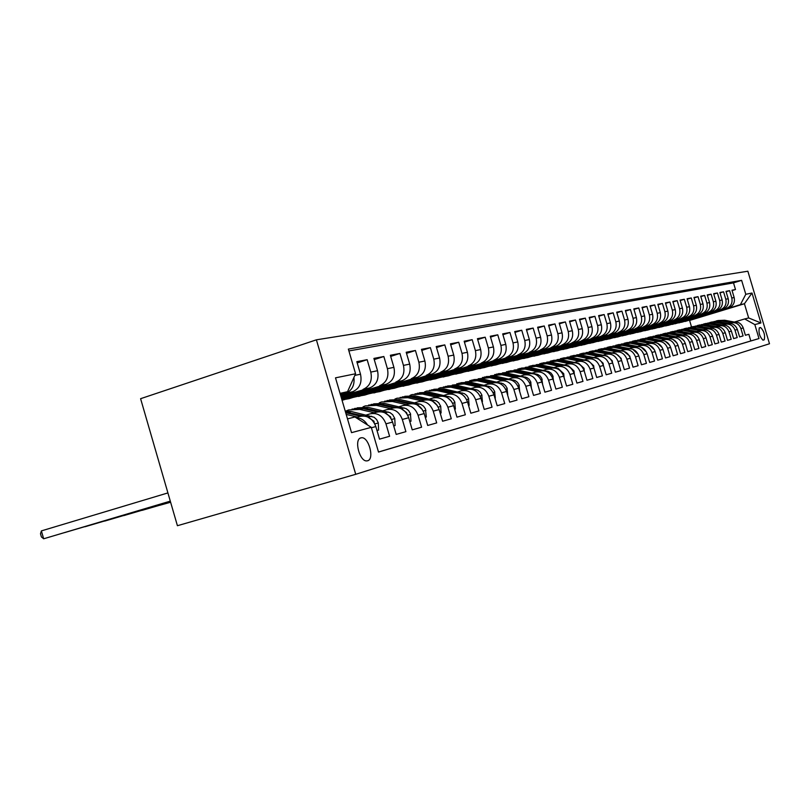<?xml version="1.0" encoding="UTF-8"?>
<svg xmlns="http://www.w3.org/2000/svg" width="810" height="810" viewBox="0 0 810 810"><rect width="100%" height="100%" fill="white"/><g stroke="black" fill="none" stroke-linecap="round" stroke-linejoin="round"><path stroke-width="1.21" d="M367.618 460.768C374.757 459.199 368.712 436.58 361.473 437.754L360.906 437.856C353.778 439.152 359.529 461.71 366.798 460.9L367.618 460.768M355.732 474.306L177.42 525.71L140.596 398.692L316.396 339.815L747.853 271.218L769.5 343.754L355.732 474.306L316.396 339.815M371.395 427.751L375.84 426.556L379.525 439.142L389.6 436.276L385.955 423.843L392.577 422.071C389.448 414.092 384.203 410.781 376.832 412.148L371.162 413.586M392.577 422.071L396.191 434.413L405.891 431.659L402.317 419.458L408.685 417.747C405.608 409.911 400.444 406.681 393.174 408.027L387.737 409.404M408.685 417.747L412.239 429.857L421.585 427.204L418.071 415.226L424.207 413.576C421.18 405.891 416.087 402.722 408.918 404.058L403.704 405.375M424.207 413.576L427.7 425.463L436.701 422.911L433.249 411.146L439.162 409.566C436.195 402.013 431.173 398.905 424.106 400.221L419.094 401.487M439.162 409.566L442.594 421.23L451.281 418.77L447.889 407.217L453.6 405.688C450.674 398.277 445.723 395.229 438.747 396.525L433.937 397.74M453.6 405.688L456.972 417.15L465.345 414.771L462.014 403.431L467.522 401.952C464.646 394.673 459.766 391.675 452.881 392.961L448.254 394.126M467.522 401.952L470.843 413.211L478.933 410.913L475.652 399.765L480.978 398.338C478.143 391.19 473.334 388.243 466.54 389.519L462.095 390.643M480.978 398.338L484.238 409.414L492.055 407.187L488.835 396.232L493.978 394.845C491.194 387.818 486.445 384.932 479.733 386.188L475.46 387.271M493.978 394.845L497.188 405.729L504.751 403.582L501.572 392.809L506.554 391.473C503.8 384.558 499.122 381.723 492.5 382.968L488.379 384.011M506.554 391.473L509.703 402.175L517.023 400.1L513.894 389.499L518.714 388.213C516.01 381.409 511.383 378.624 504.853 379.85L492.045 377.106L482.436 377.511M518.714 388.213L521.822 398.743L528.9 396.728L525.822 386.299L530.489 385.054C527.816 378.361 523.26 375.617 516.81 376.832L512.983 377.804M530.489 385.054L533.547 395.412L540.402 393.468L537.374 383.201L541.89 381.986C539.258 375.405 534.762 372.711 528.383 373.916L524.698 374.848M541.89 381.986L544.897 392.182L551.539 390.298L548.562 380.194L552.936 379.019C550.354 372.539 545.91 369.897 539.612 371.081L536.048 371.982M552.936 379.019L555.903 389.063L562.342 387.231L559.406 377.288L563.649 376.144C561.097 369.765 556.713 367.163 550.496 368.337L547.054 369.198M563.649 376.144L566.575 386.036L572.822 384.264L569.926 374.463L574.037 373.359C571.526 367.072 567.192 364.51 561.046 365.675L557.736 366.505M574.037 373.359L576.922 383.1L582.977 381.378L580.122 371.729L584.121 370.656C581.641 364.459 577.368 361.938 571.293 363.082L568.083 363.892M584.121 370.656L586.956 380.244L592.839 378.574L590.034 369.066L593.912 368.024C591.462 361.918 587.24 359.438 581.236 360.582L578.137 361.361M593.912 368.024L596.707 377.48L602.417 375.85L599.643 366.484L603.42 365.472C601 359.458 596.828 357.018 590.895 358.142L587.908 358.891M603.42 365.472L606.174 374.787L611.722 373.218L608.988 363.974L612.654 362.991C610.274 357.068 606.143 354.658 600.281 355.772L597.385 356.501M612.654 362.991L615.377 372.175L620.774 370.646L618.071 361.543L621.635 360.582C619.275 354.74 615.205 352.37 609.414 353.474L606.609 354.173M621.635 360.582L624.318 369.643L629.562 368.145L626.899 359.174L630.362 358.243C628.044 352.482 624.014 350.143 618.283 351.226L615.57 351.915M630.362 358.243L633.015 367.173L638.108 365.725L635.486 356.866L638.857 355.965C636.569 350.274 632.59 347.976 626.92 349.049L624.297 349.717M638.857 355.965L641.469 364.773L646.431 363.356L643.839 354.618L647.119 353.747C644.861 348.138 640.923 345.86 635.323 346.933L632.782 347.571M647.119 353.747L649.701 362.434L654.531 361.058L651.979 352.441L655.168 351.58C652.931 346.052 649.043 343.815 643.504 344.868L641.034 345.485M655.168 351.58L657.71 360.156L662.418 358.82L659.897 350.315L663.005 349.475C660.798 344.017 656.951 341.81 651.473 342.853L649.083 343.46M663.005 349.475L665.516 357.939L670.103 356.643L667.612 348.239L670.639 347.429C668.452 342.043 664.656 339.866 659.229 340.899L656.92 341.486M670.639 347.429L673.12 355.782L677.585 354.517L675.125 346.224L678.081 345.435C675.925 340.109 672.158 337.962 666.792 338.995L664.554 339.552M678.081 345.435L680.532 353.676L684.885 352.441L682.445 344.26L685.331 343.491C683.205 338.236 679.479 336.109 674.173 337.132L671.996 337.679M685.331 343.491L687.751 351.631L691.993 350.426L689.594 342.346L692.398 341.587C690.302 336.403 686.617 334.307 681.362 335.31L679.246 335.846M692.398 341.587L694.788 349.626L698.939 348.452L696.559 340.473L699.303 339.734C697.218 334.611 693.583 332.546 688.378 333.548L686.333 334.064M699.303 339.734L701.663 347.682L705.702 346.528L703.363 338.651L706.037 337.932C703.981 332.869 700.377 330.834 695.223 331.817L693.238 332.323L683.184 330.369L674.801 331.047M706.037 337.932L708.365 345.779L712.314 344.655L709.995 336.869L712.597 336.17C710.572 331.168 707.008 329.154 701.916 330.126L699.972 330.622M712.597 336.17L714.906 343.916L718.764 342.822L716.465 335.127L719.017 334.449C717.012 329.508 713.478 327.513 708.436 328.485L706.553 328.961M719.017 334.449L721.295 342.103L725.061 341.04L722.793 333.426L725.284 332.758C723.289 327.878 719.806 325.914 714.805 326.875L705.095 325.012L698.271 325.266M725.284 332.758L727.532 340.332L731.207 339.289L728.97 331.776L731.4 331.118C729.435 326.298 725.983 324.354 721.032 325.306L719.26 325.752M731.4 331.118L733.627 338.6L737.221 337.578L735.004 330.156L737.383 329.518C735.439 324.749 732.017 322.825 727.117 323.767L725.395 324.202M737.383 329.518L739.591 336.909L743.094 335.917L740.907 328.566C738.973 323.828 735.571 321.934 730.701 322.866L728.716 323.463M693.016 318.3L681.423 322.329L728.818 307.871C733.354 305.947 735.126 302.484 734.154 297.513L731.977 290.203L735.49 289.534L732.088 290.587M678.861 322.917L726.398 308.418C730.985 306.464 732.766 303.001 731.794 297.999L729.607 290.658L726.124 291.732M729.607 290.658L726.003 291.347L728.21 298.728C729.192 303.77 727.4 307.253 722.824 309.207L674.973 323.808L722.783 309.217M680.127 321.226L665.638 325.731L668.382 325.316L716.698 310.574C721.315 308.6 723.117 305.076 722.125 299.983L719.898 292.501L723.573 291.802L720.019 292.906M673.464 322.734L658.834 327.291L661.638 326.865L710.421 311.971C715.078 309.987 716.911 306.413 715.898 301.259L713.64 293.696L717.417 292.977L713.772 294.111M666.64 324.283L651.868 328.89L654.733 328.455L703.991 313.409C708.699 311.394 710.542 307.78 709.519 302.565L707.241 294.911L711.099 294.182L707.373 295.336M659.644 325.863L644.74 330.531L647.666 330.075L697.42 314.867C702.169 312.832 704.032 309.177 702.999 303.902L700.69 296.166L704.639 295.407L700.822 296.602M652.495 327.483L637.429 332.201L640.437 331.735L690.677 316.376C695.486 314.32 697.359 310.615 696.317 305.279L693.978 297.442L698.028 296.673L694.119 297.888M645.165 329.143L629.957 333.912L633.035 333.436L683.782 317.915C688.632 315.829 690.525 312.093 689.462 306.686L687.103 298.748L691.254 297.958L687.245 299.204M637.652 330.844L622.293 335.674L625.442 335.178L676.704 319.484C681.605 317.388 683.519 313.602 682.445 308.124L680.056 300.095L684.308 299.285L680.197 300.561M629.947 332.586L614.436 337.476L617.665 336.97L669.455 321.104C674.406 318.978 676.34 315.141 675.256 309.602L672.837 301.472L677.19 300.642L672.978 301.948M622.06 334.378L606.386 339.319L609.697 338.803L662.023 322.765C667.025 320.608 668.979 316.73 667.875 311.111L665.425 302.879L669.9 302.029L665.577 303.375M613.96 336.211L598.134 341.212L601.526 340.676L654.399 324.456C659.451 322.279 661.426 318.35 660.312 312.67L657.831 304.327L662.418 303.456L657.983 304.833M605.657 338.094L589.67 343.156L593.143 342.6L646.572 326.207C651.685 324 653.68 320.021 652.546 314.26L650.035 305.815L654.733 304.914L650.187 306.332M597.142 340.018L580.972 345.151L584.547 344.574L638.543 327.989C643.707 325.762 645.722 321.732 644.578 315.9L642.026 307.334L646.856 306.413L642.188 307.871M588.384 342.002L572.062 347.196L575.728 346.599L630.301 329.832C635.526 327.574 637.551 323.494 636.387 317.581L633.815 308.904L638.766 307.952L633.977 309.46M579.403 344.037L562.899 349.292L566.666 348.685L621.827 331.715C627.112 329.437 629.157 325.296 627.983 319.302L625.371 310.503L630.463 309.542L625.543 311.08M570.169 346.123L553.493 351.449L557.351 350.821L613.129 333.659C618.465 331.351 620.541 327.149 619.346 321.074L616.693 312.164L621.928 311.161L616.876 312.751M560.682 348.27L543.824 353.666L547.793 353.018L604.138 335.664C609.586 333.315 611.682 329.062 610.467 322.906L607.783 313.855L613.16 312.832L607.966 314.462M550.932 350.477L533.891 355.944L537.972 355.276L594.986 337.699C600.453 335.33 602.559 331.027 601.334 324.78L598.61 315.606L604.149 314.553L598.803 316.234M540.898 352.755L523.665 358.293L527.867 357.595L585.529 339.815C591.047 337.406 593.183 333.042 591.938 326.703L589.184 317.399L594.874 316.315L589.366 318.046M530.58 355.084L513.155 360.703L517.468 359.984L575.788 341.982C581.378 339.552 583.534 335.117 582.269 328.688L579.474 319.251L585.326 318.138L579.666 319.92M519.949 357.493L502.332 363.184L506.776 362.434L565.765 344.22C571.414 341.749 573.601 337.254 572.316 330.733L569.481 321.155L575.505 320.001L569.683 321.843M509.014 359.964L491.194 365.735L495.771 364.966L555.437 346.518C561.158 344.017 563.365 339.461 562.059 332.839L559.183 323.119L565.4 321.934L559.396 323.828M497.745 362.516L479.722 368.368L484.431 367.568L544.806 348.887C550.587 346.356 552.825 341.729 551.488 335.006L548.572 325.134L554.971 323.919L548.785 325.873M486.121 365.138L467.897 371.081L472.746 370.251L533.841 351.337C539.693 348.766 541.951 344.068 540.594 337.243L537.637 327.22L544.239 325.964L537.86 327.979M474.144 367.851L455.706 373.876L460.708 373.015L522.521 353.859C528.454 351.257 530.732 346.488 529.355 339.552L526.348 329.366L533.162 328.07L526.581 330.156M461.781 370.646L443.131 376.761L448.284 375.87L510.857 356.461C516.861 353.818 519.159 348.978 517.762 341.931L514.704 331.584L521.741 330.247L514.947 332.404M449.024 373.521L430.15 379.738L435.476 378.817L498.808 359.144C504.883 356.471 507.212 351.55 505.784 344.392L502.686 333.872L509.946 332.495L502.939 334.722M435.851 376.498L416.755 382.806L422.253 381.854L486.354 361.918C492.51 359.205 494.869 354.203 493.422 346.933L490.273 336.241L497.765 334.813L490.526 337.112M422.243 379.576L402.914 385.985L408.584 384.993L473.496 364.783C479.722 362.029 482.102 356.957 480.634 349.555L477.434 338.681L485.19 337.203L477.697 339.592M408.169 382.755L388.608 389.266L394.47 388.233L460.191 367.75C466.509 364.956 468.909 359.792 467.41 352.269L464.16 341.212L472.179 339.684L464.434 342.154M393.619 386.046L373.805 392.658L379.88 391.584L446.431 370.818C452.82 367.973 455.26 362.728 453.732 355.074L450.421 343.825L458.723 342.245L450.714 344.807M378.553 389.448L358.496 396.161L364.773 395.057L432.186 373.987C438.666 371.112 441.126 365.776 439.567 357.979L436.205 346.538L444.791 344.898L436.499 347.551M362.951 392.961L342.65 399.796L349.15 398.642L417.423 377.278C423.984 374.352 426.475 368.925 424.896 360.997L421.473 349.343L430.373 347.642L421.787 350.406M341.85 399.573L402.135 380.69C408.777 377.723 411.298 372.195 409.688 364.115L406.195 352.249L415.429 350.497L406.519 353.352M341.476 398.277L386.259 384.224C393.002 381.206 395.553 375.587 393.903 367.355L390.359 355.266L399.927 353.443L390.693 356.42M341.081 396.92L369.795 387.899C376.63 384.831 379.201 379.1 377.521 370.717L373.906 358.405L383.849 356.511L374.26 359.6M340.666 395.493L352.694 391.706C359.61 388.587 362.222 382.755 360.511 374.21L356.825 361.655L367.153 359.691L357.2 362.91M385.955 423.843C382.806 415.803 377.531 412.472 370.119 413.849L366.363 414.993M402.317 419.458C399.219 411.561 394.014 408.301 386.714 409.658L383.019 410.791M418.071 415.226C415.024 407.481 409.9 404.281 402.692 405.628L399.067 406.731M433.249 411.146C430.252 403.552 425.199 400.413 418.092 401.74L414.538 402.823M447.889 407.217C444.943 399.755 439.962 396.687 432.955 397.993L429.452 399.057M462.014 403.431C459.118 396.1 454.207 393.083 447.282 394.379L443.85 395.422M475.652 399.765C472.797 392.567 467.957 389.6 461.133 390.886L457.751 391.908M488.835 396.232C486.02 389.154 481.251 386.238 474.508 387.504L471.187 388.517M501.572 392.809C498.808 385.854 494.1 382.988 487.448 384.244L484.177 385.236M513.894 389.499C511.171 382.654 506.523 379.85 499.962 381.085L496.743 382.067M525.822 386.299C523.138 379.566 518.552 376.812 512.072 378.027L508.903 378.989M537.374 383.201C534.732 376.569 530.206 373.866 523.797 375.07L520.678 376.012M548.562 380.194C545.96 373.673 541.495 371.01 535.167 372.205L532.099 373.137M559.406 377.288C556.835 370.869 552.43 368.246 546.183 369.421L543.156 370.342M569.926 374.463C567.395 368.135 563.041 365.563 556.865 366.727L553.888 367.629M580.122 371.729C577.631 365.492 573.328 362.961 567.233 364.115L564.297 364.996M590.034 369.066C587.564 362.931 583.322 360.43 577.297 361.574L574.401 362.445M599.643 366.484C597.223 360.44 593.021 357.979 587.068 359.103L584.212 359.974M608.988 363.974C606.599 358.02 602.448 355.59 596.565 356.714L593.75 357.564M618.071 361.543C615.711 355.661 611.611 353.281 605.789 354.385L603.015 355.225M626.899 359.174C624.571 353.373 620.521 351.024 614.76 352.117L612.026 352.947M635.486 356.866C633.187 351.145 629.188 348.837 623.497 349.92L620.794 350.73M643.839 354.618C641.571 348.988 637.612 346.7 631.982 347.774L629.329 348.573M651.979 352.441C649.731 346.872 645.823 344.625 640.254 345.688L637.632 346.477M659.897 350.315C657.679 344.827 653.812 342.61 648.304 343.653L645.712 344.442M667.612 348.239C665.415 342.822 661.598 340.635 656.151 341.678L653.589 342.448M675.125 346.224C672.958 340.878 669.181 338.722 663.795 339.744L661.264 340.514M682.445 344.26C680.309 338.975 676.573 336.849 671.247 337.871L668.746 338.62M689.594 342.346C687.477 337.132 683.782 335.026 678.507 336.039L676.046 336.778M696.559 340.473C694.474 335.32 690.819 333.244 685.594 334.246L683.154 334.986M703.363 338.651C701.298 333.558 697.673 331.513 692.51 332.505L690.14 333.214M709.995 336.869C707.95 331.847 704.376 329.822 699.253 330.804L696.954 331.492M716.465 335.127C714.45 330.166 710.907 328.171 705.844 329.133L703.617 329.812M722.793 333.426C720.799 328.526 717.296 326.551 712.274 327.513L710.107 328.171M728.97 331.776C726.995 326.926 723.533 324.972 718.561 325.934L716.455 326.562M735.004 330.156C733.05 325.357 729.618 323.433 724.707 324.375L722.652 324.992M760.58 327.534L759.365 327.868C758.352 332.454 759.557 336.545 762.959 340.17L764.235 339.785C765.207 335.178 764.012 331.087 760.62 327.524L759.213 327.939L760.62 327.524M347.5 418.861L354.932 416.988L371.284 427.356L378.513 452.071L758.99 338.55L754.829 324.587L744.684 318.948L734.629 321.965M371.284 427.356L351.53 432.651L335.502 377.845L355.58 373.754L348.361 349.1L741.626 280.351L745.787 294.293L752.004 293.028L760.934 322.957L754.829 324.587M340.494 394.905L352.623 391.726M340.919 396.363L369.735 387.919M341.324 397.74L386.198 384.244M341.709 399.067L402.074 380.71M342.741 400.11L417.373 377.298M358.587 396.475L432.125 374.007M373.896 392.961L446.371 370.838M388.689 389.559L460.141 367.77M402.995 386.279L473.435 364.804M416.836 383.1L486.304 361.928M430.231 380.022L498.747 359.154M443.212 377.035L510.796 356.471M455.787 374.149L522.47 353.869M467.977 371.355L533.78 351.348M479.803 368.631L544.755 348.908M491.275 365.998L555.387 346.528M502.413 363.437L565.714 344.23M513.226 360.956L575.738 342.002M523.746 358.536L585.478 339.825M533.962 356.197L594.935 337.719M543.895 353.909L600.483 336.484M553.564 351.692L613.079 333.669M562.97 349.535L621.786 331.735M572.123 347.429L630.251 329.842M581.043 345.384L638.493 328.009M589.731 343.379L646.532 326.217M598.205 341.435L654.348 324.476M606.457 339.542L661.983 322.775M614.506 337.699L669.414 321.114M622.353 335.887L676.664 319.505M630.018 334.135L683.731 317.925M637.5 332.414L690.636 316.386M644.801 330.733L697.37 314.887M651.928 329.103L703.951 313.419M658.894 327.503L710.38 311.982M665.698 325.934L716.647 310.584M735.49 289.534L733.506 282.872L348.897 350.933M367.153 359.691L370.798 372.104C372.489 380.548 369.897 386.319 363.032 389.408L362.971 389.428M383.849 356.511L387.423 368.692C389.083 376.974 386.522 382.644 379.748 385.681L379.688 385.702M399.927 353.443L403.441 365.401C405.071 373.531 402.54 379.1 395.857 382.087L395.796 382.107M415.429 350.497L418.881 362.232C420.471 370.221 417.97 375.688 411.379 378.634L411.318 378.645M430.373 347.642L433.765 359.174C435.324 367.021 432.854 372.397 426.343 375.293L426.283 375.313M444.791 344.898L448.122 356.228C449.661 363.933 447.221 369.218 440.792 372.074L440.731 372.094M458.723 342.245L461.994 353.383C463.502 360.956 461.092 366.15 454.744 368.965L454.693 368.975M472.179 339.684L475.399 350.629C476.877 358.081 474.488 363.184 468.231 365.958L468.17 365.978M485.19 337.203L488.359 347.966C489.817 355.296 487.448 360.318 481.261 363.052L481.211 363.072M497.765 334.813L500.894 345.394C502.321 352.603 499.983 357.554 493.877 360.237L493.817 360.258M509.946 332.495L513.014 342.903C514.421 349.991 512.112 354.871 506.078 357.524L506.027 357.534M521.741 330.247L524.758 340.494C526.146 347.47 523.857 352.269 517.904 354.881L517.843 354.901M533.162 328.07L536.139 338.155C537.506 345.03 535.238 349.748 529.355 352.33L529.305 352.35M544.239 325.964L547.175 335.897C548.512 342.66 546.274 347.308 540.452 349.859L540.402 349.869M554.971 323.919L557.867 333.7C559.183 340.362 556.976 344.949 551.225 347.46L551.175 347.47M565.4 321.934L568.245 331.563C569.541 338.134 567.354 342.65 561.674 345.131L561.624 345.141M575.505 320.001L578.32 329.498C579.596 335.968 577.429 340.423 571.819 342.863L571.769 342.883M585.326 318.138L588.101 327.493C589.356 333.862 587.21 338.256 581.661 340.676L581.61 340.686M594.874 316.315L597.608 325.539C598.843 331.827 596.717 336.16 591.239 338.539L591.189 338.55M604.149 314.553L606.842 323.646C608.057 329.842 605.961 334.115 600.534 336.464M613.16 312.832L615.823 321.803C617.028 327.908 614.942 332.13 609.576 334.449L609.535 334.469M621.928 311.161L624.551 320.011C625.745 326.035 623.68 330.197 618.374 332.485L618.334 332.505M630.463 309.542L633.055 318.269C634.22 324.213 632.185 328.313 626.94 330.581L626.889 330.591M638.766 307.952L641.328 316.568C642.482 322.431 640.467 326.481 635.273 328.718L635.222 328.738M646.856 306.413L649.377 314.908C650.521 320.699 648.526 324.699 643.383 326.916L643.342 326.926M654.733 304.914L657.224 313.298C658.348 319.018 656.373 322.967 651.291 325.154L651.25 325.164M662.418 303.456L664.878 311.728C665.982 317.368 664.018 321.276 658.996 323.433L658.955 323.453M669.9 302.029L672.33 310.2C673.424 315.768 671.48 319.626 666.508 321.762L666.458 321.772M677.19 300.642L679.59 308.711C680.673 314.209 678.75 318.016 673.829 320.132L673.788 320.142M684.308 299.285L686.678 307.253C687.751 312.69 685.847 316.447 680.967 318.533L680.926 318.553M691.254 297.958L693.593 305.836C694.646 311.202 692.763 314.918 687.943 316.983L687.892 316.993M698.028 296.673L700.346 304.449C701.379 309.754 699.516 313.419 694.737 315.465L694.697 315.485M704.639 295.407L706.928 303.102C707.96 308.337 706.107 311.961 701.379 313.986L703.991 313.409M711.099 294.182L713.367 301.776C714.379 306.96 712.547 310.544 707.869 312.538L707.829 312.559M717.417 292.977L719.655 300.49C720.647 305.603 718.835 309.157 714.197 311.131L714.157 311.141M723.573 291.802L725.79 299.224C726.783 304.287 724.98 307.79 720.394 309.754L720.353 309.764M378.503 452.01L750.819 340.949L748.835 334.287L745.403 335.259L743.226 327.949C741.302 323.231 737.92 321.337 733.07 322.269L731.389 322.694M744.684 318.948L748.663 317.945L744.42 303.74L740.411 304.631L745.787 294.293M691.507 326.896L689.594 320.446L744.42 303.74L752.004 293.028M689.594 320.446L740.411 304.631M340.22 393.994L347.531 391.696L340.038 393.356M699.253 316.892L685.219 321.449M685.159 321.256L684.207 321.479M678.8 322.714L677.788 322.947M686.647 319.748L672.351 324.405M672.29 324.202L671.217 324.456M665.638 325.731L664.504 325.995M658.834 327.291L657.629 327.574M651.868 328.89L650.592 329.184M644.74 330.531L643.383 330.834M637.429 332.201L636.012 332.525M629.957 333.912L628.449 334.257M622.293 335.674L620.703 336.039M614.436 337.476L612.765 337.861M606.386 339.319L604.624 339.724M598.134 341.212L596.281 341.638M589.67 343.156L587.716 343.602M580.972 345.151L578.917 345.617M572.062 347.196L569.896 347.692M562.899 349.292L560.621 349.819M553.493 351.449L551.094 351.996M543.824 353.666L541.303 354.243M533.891 355.944L531.238 356.552M523.665 358.293L520.881 358.931M513.155 360.703L510.229 361.371M502.332 363.184L499.254 363.882M491.194 365.735L487.964 366.474M479.722 368.368L476.32 369.147M467.897 371.081L464.322 371.901M455.706 373.876L451.94 374.736M443.131 376.761L439.172 377.662M430.15 379.738L425.989 380.69M416.755 382.806L412.381 383.808M402.914 385.985L398.307 387.038M388.608 389.266L383.758 390.369M373.805 392.658L368.712 393.822M358.496 396.161L353.13 397.396M342.65 399.796L341.972 399.958M750.819 340.949L758.99 338.55M733.506 282.872L741.626 280.351M699.273 316.953L698.331 317.166M693.046 318.37L692.044 318.593M686.667 319.818L685.614 320.061M680.157 321.297L679.033 321.56M673.485 322.815L672.3 323.089M666.66 324.365L665.415 324.658M659.674 325.954L658.358 326.258M652.526 327.584L651.129 327.898M645.195 329.255L643.717 329.589M637.683 330.956L636.133 331.31M629.988 332.707L628.347 333.082M622.1 334.5L620.369 334.894M614 336.342L612.188 336.757M605.698 338.236L603.784 338.671M597.183 340.17L595.168 340.625M588.435 342.154L586.308 342.64M579.454 344.199L577.216 344.706M570.22 346.295L567.871 346.832M560.743 348.452L558.272 349.019M550.992 350.669L548.39 351.267M540.958 352.957L538.225 353.575M530.641 355.296L527.766 355.954M520.02 357.716L517.003 358.405M509.085 360.207L505.906 360.926M497.816 362.769L494.475 363.528M486.202 365.401L482.689 366.201M474.225 368.125L470.529 368.965M461.872 370.94L457.984 371.82M449.125 373.835L445.034 374.767M435.952 376.832L431.649 377.814M422.344 379.93L417.818 380.953M408.281 383.12L403.512 384.203M393.731 386.431L388.709 387.575M378.675 389.853L373.39 391.058M363.072 393.407L357.514 394.673M346.781 396.617L341.607 398.743M346.913 397.082L341.486 398.317M375.84 426.556C372.661 418.426 367.325 415.044 359.863 416.431L355.712 417.484M355.58 373.754L347.531 391.696M353.929 377.44C354.75 385.307 351.996 390.582 345.657 393.275L345.597 393.296M356.086 417.717C360.895 417.909 364.713 420.329 367.517 424.977M748.663 317.945L760.934 322.957M734.184 322.016L724.687 320.233L717.862 320.537M731.167 322.744L721.71 320.952L713.924 321.56M732.999 322.289L723.553 320.507L716.931 320.75M715.999 320.983L722.844 320.679L732.301 322.461M728.301 323.514L718.693 321.692L711.808 321.995M725.203 324.243L715.655 322.441L707.778 323.048M727.076 323.777L717.538 321.975L710.856 322.218M709.894 322.461L716.809 322.157L726.357 323.959M722.287 325.033L712.567 323.19L705.601 323.504M719.108 325.782L709.459 323.949L701.48 324.577M721.021 325.306L711.393 323.474L704.629 323.727M703.657 323.97L710.643 323.666L720.292 325.498M716.141 326.592L706.31 324.719L699.263 325.033M712.871 327.361L703.12 325.498L695.051 326.136M697.268 325.519L704.335 325.205L714.076 327.058M709.854 328.192L699.891 326.288L692.773 326.602M706.482 328.971L696.63 327.088L688.46 327.736M708.477 328.475L698.655 326.592L691.75 326.845M690.727 327.098L697.876 326.784L707.717 328.668M703.414 329.832L693.33 327.898L686.131 328.212M699.941 330.622L689.988 328.708L681.706 329.366M701.986 330.105L692.064 328.202L685.088 328.455M684.035 328.718L691.264 328.394L701.207 330.308M703.657 333.983L702.361 332.92M696.823 331.503L686.607 329.538L679.327 329.862M695.334 331.786L685.311 329.852L678.253 330.105M677.19 330.379L684.49 330.055L694.534 331.989M697.4 336.272L695.142 334.388M690.069 333.224L679.722 331.219L672.361 331.543M686.384 334.044L676.218 332.08L667.723 332.758M688.52 333.507L678.395 331.543L671.267 331.796M670.164 332.08L677.555 331.746L687.7 333.72M690.829 338.499L687.903 335.998M683.164 334.986L672.675 332.94L665.223 333.274M679.357 335.826L669.08 333.821L660.474 334.52M681.534 335.259L671.318 333.274L664.099 333.538M662.975 333.821L670.447 333.487L680.704 335.482M684.004 340.726L680.542 337.709M676.087 336.788L665.445 334.712L657.902 335.046M672.148 337.638L661.76 335.613L653.032 336.322M674.386 337.071L664.048 335.057L656.758 335.31M655.604 335.603L663.167 335.269L673.525 337.294M676.968 342.994L673.049 339.481M668.837 338.641L658.034 336.525L650.41 336.859M664.757 339.501L654.257 337.446L645.418 338.175M667.045 338.914L656.606 336.869L649.225 337.132M648.04 337.426L655.705 337.092L666.174 339.147M669.718 345.293L665.385 341.324M661.405 340.534L650.44 338.377L642.715 338.722M657.173 341.415L646.562 339.329L637.602 340.068M659.522 340.818L648.972 338.742L641.51 339.005M640.295 339.309L648.04 338.965L658.631 341.05M662.236 347.581L657.538 343.227M653.802 342.488L642.644 340.281L634.827 340.625M649.397 343.379L638.675 341.253L629.572 342.012M651.807 342.762L641.135 340.656L633.582 340.919M632.347 341.233L640.183 340.888L650.886 343.005M654.49 349.869L649.509 345.192M645.995 344.493L634.645 342.245L626.737 342.589M641.409 345.394L630.565 343.238L621.341 344.017M643.889 344.756L633.106 342.62L625.462 342.883M624.186 343.207L632.124 342.853L642.948 345.009M646.522 352.198L641.236 347.196M638.007 346.558L626.434 344.25L618.425 344.594M633.217 347.46L622.252 345.273L612.887 346.062M635.759 346.812L624.854 344.635L617.119 344.898M615.803 345.232L623.852 344.878L634.787 347.065M638.351 354.598L632.721 349.262M629.826 348.675L618.01 346.305L609.9 346.66M624.793 349.586L613.707 347.358L604.209 348.168M627.406 348.918L616.38 346.71L608.553 346.974M607.206 347.318L615.347 346.964L626.413 349.181M629.947 357.099L629.846 356.167L623.943 351.368M621.452 350.862L609.343 348.421L601.131 348.786M616.147 351.773L604.928 349.505L595.289 350.335M618.83 351.084L607.672 348.837L599.754 349.1M598.367 349.454L606.619 349.09L617.807 351.348M621.321 359.691L621.189 358.455L616.137 353.778L614.851 353.514M612.907 353.119L600.453 350.598L592.13 350.963M607.257 354.01L595.907 351.712L586.126 352.563M610.021 353.312L598.732 351.024L590.713 351.287M589.285 351.651L597.638 351.287L608.958 353.585M612.451 362.394L612.279 360.815L607.166 356.066L605.353 355.691M604.27 355.479L591.3 352.836L582.876 353.2M598.114 356.319L586.632 353.98L576.7 354.851M600.959 355.6L589.538 353.271L581.408 353.545M579.95 353.909L588.414 353.545L599.866 355.873M603.339 365.219L603.126 363.244L597.952 358.425L581.894 355.134L573.358 355.509M588.708 358.688L577.095 356.309L567.01 357.21M591.644 357.949L580.081 355.58L571.85 355.853M570.351 356.238L578.927 355.863L590.51 358.233M593.963 368.206L593.7 365.735L588.465 360.845L572.224 357.504L563.568 357.878M579.029 361.138L567.273 358.708L557.027 359.63M582.056 360.369L570.351 357.959L562.019 358.233M560.469 358.627L569.167 358.253L580.891 360.663M584.314 371.284L584.01 368.307L578.704 363.336L562.262 359.934L553.483 360.318M569.065 363.649L557.169 361.179L546.76 362.121M572.194 362.86L560.338 360.409L551.894 360.683M550.304 361.088L559.113 360.703L570.979 363.163M574.371 374.473L574.017 370.95L568.65 365.907L552.005 362.445L543.115 362.829M558.809 366.242L546.77 363.72L536.19 364.692M562.039 365.432L550.03 362.931L541.475 363.204M539.835 363.619L548.765 363.234L560.783 365.735M564.124 377.743L563.73 373.673L558.292 368.55L541.444 365.026L532.423 365.411M548.228 368.904L536.048 366.343L525.285 367.345M551.569 368.074L539.399 365.523L530.732 365.806M529.051 366.231L538.103 365.847L550.263 368.388M553.554 381.125L552.703 375.405L551.013 373.086L548.664 371.587L530.56 367.689L521.417 368.084M537.334 371.658L524.991 369.046L514.056 370.069M540.786 370.798L528.454 368.206L519.676 368.479M517.934 368.925L527.118 368.53L539.43 371.122M542.659 384.608L541.758 378.28L540.047 375.931L537.668 374.412L519.342 370.433L510.057 370.828M526.095 374.493L513.601 371.83L502.473 372.883M529.679 373.613L517.165 370.96L508.265 371.243M506.463 371.699L515.788 371.294L528.252 373.947M531.421 388.203L530.712 381.804L529.153 379.283L526.844 377.541L507.769 373.258L498.352 373.663M514.492 377.419L501.846 374.706L490.526 375.789M518.208 376.518L505.521 373.805L496.5 374.088M494.647 374.564L504.103 374.159L516.729 376.852M519.686 391.503L519.068 384.871L517.479 382.31L515.15 380.548L495.821 376.184L486.263 376.589M502.524 380.437L489.706 377.673L478.183 378.796M506.382 379.515L493.513 376.741L484.35 377.025M507.738 394.774L507.04 388.051L505.43 385.449L503.071 383.646L483.489 379.191L473.789 379.606M490.151 383.555L477.171 380.74L465.446 381.895M494.171 382.614L481.099 379.779L471.815 380.062M469.83 380.568L479.581 380.153L492.531 382.958M495.295 398.176L494.606 391.331L492.976 388.678L490.587 386.856L470.752 382.31L460.9 382.725M477.373 386.785L464.221 383.91L452.274 385.094M481.565 385.813L468.281 382.917L458.855 383.201M456.81 383.717L466.712 383.292L479.824 386.157M482.436 401.689L481.758 394.723L480.107 392.03L477.677 390.167L457.579 385.53L447.576 385.955M464.16 390.116L450.826 387.18L440.468 387.696L438.666 388.405M468.534 389.124L455.028 386.157L445.459 386.441M443.353 386.977L453.408 386.552L466.692 389.468M468.565 405.476L469.132 405.324L468.474 398.236L466.793 395.493L464.332 393.599L443.961 388.861L433.796 389.286M450.481 393.569L436.975 390.562L426.485 391.088L424.582 391.837M455.058 392.546L441.318 389.499L431.619 389.792M429.432 390.349L439.648 389.914L453.104 392.901M464.626 396.657L462.145 394.47M468.565 405.496L469.132 405.324M455.372 409.08L454.653 409.293L455.372 409.08L454.724 401.861L453.013 399.067L450.512 397.143L429.867 392.303L419.539 392.739M436.337 397.143L422.638 394.075L412.007 394.591L410.002 395.381M160.086 505.187L170.606 502.19M159.985 505.217L170.616 502.23M441.136 396.1L427.133 392.971L417.282 393.255M415.024 393.832L425.402 393.397L439.04 396.444M451.383 401.213L447.464 397.649M440.235 413.221L441.106 412.978L440.701 406.266L438.747 402.783L436.205 400.818L415.277 395.867L404.787 396.313M421.676 400.839L407.784 397.7L397.011 398.216L394.905 399.067M142.256 510.31L170.566 502.038M142.155 510.341L170.576 502.078M426.718 399.775L412.452 396.566L402.449 396.849M400.1 397.447L410.65 397.001L424.47 400.12M437.218 405.425L432.489 401.122M440.245 413.242L441.106 412.978M426.333 417.018L425.311 417.322L426.333 417.018L425.442 408.888L423.498 406.144L420.805 404.352L400.16 399.563L389.499 400.018M406.478 404.676L392.394 401.466L381.48 401.973L379.252 402.874M123.829 515.595L170.515 501.876L123.738 515.626M411.814 403.593L397.224 400.282L387.069 400.565M384.649 401.193L395.361 400.737L409.384 403.927M422.415 409.647L417.069 404.798M411.004 421.21L409.809 421.565L411.004 421.21L410.407 413.566L408.625 410.609L406.012 408.564L384.497 403.4L373.643 403.856M390.714 408.645L376.437 405.365L365.371 405.871L363.032 406.833M104.794 521.063L170.465 501.704M104.692 521.093L170.475 501.744M396.373 407.562L381.449 404.139L371.132 404.423M368.611 405.071L379.515 404.615L393.731 407.875M407.005 413.971L406.59 412.654L401.152 408.655M393.711 425.928L395.108 425.554L394.764 418.426L392.718 414.75L390.066 412.665L368.236 407.369L357.21 407.835M374.362 412.776L359.883 409.414L348.654 409.921L346.184 410.943M85.101 526.723L170.414 501.522M84.999 526.753L170.424 501.572M380.396 411.693L365.077 408.139L354.598 408.432M351.985 409.101L363.072 408.635L377.49 411.976M390.977 418.406L390.582 416.846L384.618 412.665M393.721 425.969L395.108 425.554M378.594 430.059L377.004 430.535L378.594 430.059L378.28 422.8L376.65 419.59L374.099 417.251L351.358 411.5L345.192 410.984M357.372 417.059L346.204 414.447M64.719 532.575L170.363 501.339M64.628 532.605L170.373 501.38M363.882 415.986L345.445 411.855M345.708 412.735L360.632 416.229M374.301 422.972L373.957 421.2L367.365 416.806M167.913 492.915L41.391 530.894L43.659 538.782L170.302 501.137M41.391 530.894L40.5 533.76L41.401 536.909L43.659 538.782L170.313 501.188M500.884 380.852L504.853 379.85M712.982 327.341L714.805 326.875M731.794 297.999L734.154 297.513M354.861 375.374L360.511 374.21M370.798 372.104L377.521 370.717M387.423 368.692L393.903 367.355M403.441 365.401L409.688 364.115M418.881 362.232L424.896 360.997M433.765 359.174L439.567 357.979M448.122 356.228L453.732 355.074M461.994 353.383L467.41 352.269M475.399 350.629L480.634 349.555M488.359 347.966L493.422 346.933M500.894 345.394L505.784 344.392M513.014 342.903L517.762 341.931M524.758 340.494L529.355 339.552M536.139 338.155L540.594 337.243M547.175 335.897L551.488 335.006M557.867 333.7L562.059 332.839M568.245 331.563L572.316 330.733M578.32 329.498L582.269 328.688M588.101 327.493L591.938 326.703M597.608 325.539L601.334 324.78M606.842 323.646L610.467 322.906M615.823 321.803L619.346 321.074M624.551 320.011L627.983 319.302M633.055 318.269L636.387 317.581M641.328 316.568L644.578 315.9M649.377 314.908L652.546 314.26M657.224 313.298L660.312 312.67M664.878 311.728L667.875 311.111M672.33 310.2L675.256 309.602M679.59 308.711L682.445 308.124M686.678 307.253L689.462 306.686M693.593 305.836L696.317 305.279M700.346 304.449L702.999 303.902M706.928 303.102L709.519 302.565M713.367 301.776L715.898 301.259M719.655 300.49L722.125 299.983M725.79 299.224L728.21 298.728M740.907 328.566L743.226 327.949M762.909 340.17L764.235 339.785M723.553 320.507L724.687 320.233M721.71 320.952L722.844 320.679M717.538 321.975L718.693 321.692M715.655 322.441L716.809 322.157M711.393 323.474L712.567 323.19M709.459 323.949L710.643 323.666M705.095 325.012L706.31 324.719M703.12 325.498L704.335 325.205M698.655 326.592L699.891 326.288M696.63 327.088L697.876 326.784M692.064 328.202L693.33 327.898M689.988 328.708L691.264 328.394M685.311 329.852L686.607 329.538M683.184 330.369L684.49 330.055M678.395 331.543L679.722 331.219M676.218 332.08L677.555 331.746M671.318 333.274L672.675 332.94M669.08 333.821L670.447 333.487M664.048 335.057L665.445 334.712M661.76 335.613L663.167 335.269M656.606 336.869L658.034 336.525M654.257 337.446L655.705 337.092M648.972 338.742L650.44 338.377M646.562 339.329L648.04 338.965M641.135 340.656L642.644 340.281M638.675 341.253L640.183 340.888M633.106 342.62L634.645 342.245M630.565 343.238L632.124 342.853M624.854 344.635L626.434 344.25M622.252 345.273L623.852 344.878M616.38 346.71L618.01 346.305M613.707 347.358L615.347 346.964M607.672 348.837L609.343 348.421M604.928 349.505L606.619 349.09M598.732 351.024L600.453 350.598M595.907 351.712L597.638 351.287M589.538 353.271L591.3 352.836M586.632 353.98L588.414 353.545M602.63 363.508L603.136 363.376M580.081 355.58L581.894 355.134M577.095 356.309L578.927 355.863M597.426 358.557L597.952 358.425M593.112 366.029L593.72 365.867M570.351 357.959L572.224 357.504M567.273 358.708L569.167 358.253M587.837 361.007L588.465 360.845M583.311 368.631L584.02 368.439M560.338 360.409L562.262 359.934M557.169 361.179L559.113 360.703M577.976 363.518L578.704 363.336M573.217 371.304L574.037 371.091M550.03 362.931L552.005 362.445M546.77 363.72L548.765 363.234M567.81 366.12L568.65 365.907M562.818 374.058L563.75 373.815M539.399 365.523L541.444 365.026M536.048 366.343L538.103 365.847M557.341 368.793L558.292 368.55M552.096 376.903L553.139 376.63M528.454 368.206L530.56 367.689M524.991 369.046L527.118 368.53M546.547 371.547L547.611 371.284M541.029 379.839L542.204 379.525M517.165 370.96L519.342 370.433M513.601 371.83L515.788 371.294M535.41 374.392L536.605 374.088M529.619 382.867L530.925 382.512M505.521 373.805L507.769 373.258M501.846 374.706L504.103 374.159M523.918 377.328L525.255 376.994M517.833 385.985L519.281 385.6M493.513 376.741L495.821 376.184M489.706 377.673L492.045 377.106M512.052 380.366L513.53 379.981M505.653 389.215L507.252 388.79M481.099 379.779L483.489 379.191M477.171 380.74L479.581 380.153M499.8 383.494L501.43 383.079M493.067 392.556L494.829 392.08M468.281 382.917L470.752 382.31M464.221 383.91L466.712 383.292M487.134 386.724L488.926 386.269M480.057 395.999L481.99 395.493M455.028 386.157L457.579 385.53M450.826 387.18L453.408 386.552M474.032 390.076L475.996 389.569M466.59 399.573L468.707 399.006M441.318 389.499L443.961 388.861M436.975 390.562L439.648 389.914M460.475 393.538L462.621 392.992M452.638 403.269L454.947 402.651M427.133 392.971L429.867 392.303M422.638 394.075L425.402 393.397M446.442 397.123L448.791 396.525M438.2 407.096L440.711 406.428M412.452 396.566L415.277 395.867M407.784 397.7L410.65 397.001M431.902 400.839L434.454 400.18M423.225 411.065L425.959 410.346M397.224 400.282L400.16 399.563M392.394 401.466L395.361 400.737M416.836 404.686L419.61 403.977M407.683 415.186L410.65 414.396M381.449 404.139L384.497 403.4M376.437 405.365L379.515 404.615M401.223 408.675L404.21 407.906M391.554 419.458L394.774 418.608M365.077 408.139L368.236 407.369M359.883 409.414L363.072 408.635M385.135 412.786L388.233 411.996M390.045 417.008L390.582 416.846M374.807 423.903L378.29 422.982M348.087 412.3L351.358 411.5M368.428 417.049L371.648 416.229M373.268 421.402L373.957 421.2M360.258 438.119L361.473 437.754M720.394 309.754L722.824 309.207M714.197 311.131L716.698 310.574M707.869 312.538L710.421 311.971M694.737 315.465L697.42 314.867M687.943 316.983L690.677 316.376M680.967 318.533L683.782 317.915M673.829 320.132L676.704 319.484M666.508 321.762L669.455 321.104M658.996 323.433L662.023 322.765M651.291 325.154L654.399 324.456M643.383 326.916L646.572 326.207M635.273 328.718L638.543 327.989M626.94 330.581L630.301 329.832M618.374 332.485L621.827 331.715M609.576 334.449L613.129 333.659M591.239 338.539L594.986 337.699M581.661 340.676L585.529 339.815M571.819 342.863L575.788 341.982M561.674 345.131L565.765 344.22M551.225 347.46L555.437 346.518M540.452 349.859L544.806 348.887M529.355 352.33L533.841 351.337M517.904 354.881L522.521 353.859M506.078 357.524L510.857 356.461M493.877 360.237L498.808 359.144M481.261 363.052L486.354 361.918M468.231 365.958L473.496 364.783M454.744 368.965L460.191 367.75M440.792 372.074L446.431 370.818M426.343 375.293L432.186 373.987M411.379 378.634L417.423 377.278M395.857 382.087L402.135 380.69M379.748 385.681L386.259 384.224M363.032 389.408L369.795 387.899M345.657 393.275L352.694 391.706"/></g></svg>
